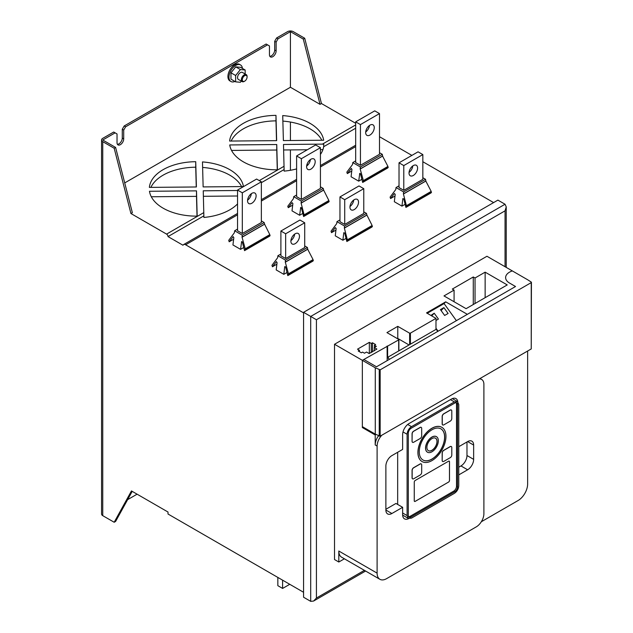 <?xml version="1.0" encoding="UTF-8"?>
<svg xmlns="http://www.w3.org/2000/svg" width="633" height="633" viewBox="0 0 633 633"><rect width="100%" height="100%" fill="white"/><g stroke="black" fill="none" stroke-linecap="round" stroke-linejoin="round"><path stroke-width="0.95" d="M125.611 126.798L124.179 125.975L266.121 44.025L267.553 44.848L125.611 126.798L123.704 130.097L122.272 129.274L124.179 125.975M267.553 44.848L269.46 45.948L269.46 54.747A4.716 2.722 120 0 0 270.433 56.907A4.716 2.722 120 0 0 274.073 55.649A4.716 2.722 120 0 0 276.13 50.901L274.698 50.078L274.698 41.272L276.605 37.972L287.556 31.65A4.043 2.334 0 0 1 293.277 31.65L304.71 38.249L321.453 103.527L320.029 104.35L290.42 87.259L124.717 182.921M304.71 38.249L303.278 39.072L290.42 31.65L278.029 38.803L276.13 42.102L276.13 50.901M290.42 31.65L290.42 87.259M102.744 515.658A4.043 2.334 0 0 1 101.565 514.012L101.565 140.004A4.043 2.334 0 0 1 102.744 138.35L113.703 132.028L115.127 132.851L102.744 140.004L115.61 147.426L114.177 148.249L102.744 141.65L102.744 515.658L114.177 522.257L131.466 490.931L168.006 512.026L168.006 514.012L303.563 592.274M115.127 132.851L117.034 133.951L117.034 142.749A4.716 2.722 120 0 0 118.015 144.91A4.716 2.722 120 0 0 121.647 143.644A4.716 2.722 120 0 0 123.704 138.904L122.272 138.073L122.272 129.274M123.704 130.097L123.704 138.904M242.455 68.435A9.566 5.523 120 0 0 240.516 64.946L239.472 64.344A9.566 5.523 120 0 0 232.097 66.908A9.566 5.523 120 0 0 227.927 76.53A9.566 5.523 120 0 0 229.906 80.913L230.95 81.515A9.566 5.523 120 0 0 234.938 81.443M117.406 144.308A4.716 2.722 120 0 0 122.272 138.073M269.832 56.305A4.716 2.722 120 0 0 274.698 50.078M101.565 140.004A4.043 2.334 0 0 0 102.744 141.65M237.549 190.501L203.24 190.802L203.858 215.885L168.006 236.584A2.018 1.163 -120 0 0 166.574 234.107L130.928 213.527L132.36 212.704L115.61 147.426M320.425 154.428A47.151 27.227 0 0 0 323.661 146.714L323.779 144.308L322.419 144.126L283.489 144.474L284.146 171.116A47.151 27.227 0 0 0 296.608 168.916M321.453 103.527L355.675 123.285M276.653 140.645L275.98 115.364A47.151 27.227 0 0 0 229.621 141.056L276.653 140.645M229.724 144.949A47.151 27.227 0 0 0 277.42 169.81L276.748 144.53L229.724 144.949M323.677 140.225A47.151 27.227 0 0 0 282.722 115.586L283.386 140.581L323.677 140.225M243.428 186.561A47.151 27.227 0 0 0 202.473 161.921L203.138 186.917L243.428 186.561M196.396 186.972L195.732 161.7A47.151 27.227 0 0 0 149.372 187.392L196.396 186.972M149.475 191.277A47.151 27.227 0 0 0 197.172 216.138L196.499 190.865L149.475 191.277M282.872 121.101A47.151 27.227 180 0 1 321.857 140.249M231.156 141.04A47.151 27.227 180 0 1 275.98 120.863L276.502 140.645M231.543 150.432L276.748 150.029L277.27 169.81M283.631 149.974L307.329 149.76M320.425 149.649L322.917 149.625M202.623 167.428A47.151 27.227 180 0 1 241.608 186.577M150.899 187.376A47.151 27.227 180 0 1 195.732 167.199L196.254 186.972M151.295 196.76L196.499 196.365L197.021 216.138M203.383 196.301L237.549 196.001M290.42 122.042L290.42 140.518M290.42 149.91L290.42 170.285M137.092 494.183L127.629 499.643M114.177 522.257L115.61 521.434L132.202 491.358M379.491 136.704L411.877 155.401M422.836 161.724L493.613 202.592M366.586 131.237L365.906 130.841M303.563 312.868L185.627 244.781A4.043 2.334 -120 0 0 183.602 244.575A4.043 2.334 -120 0 0 183.008 245.248L168.006 236.584M351.228 168.418L351.956 169.407L351.078 176.757L358.697 181.157L361.878 179.321M292.699 205.124L288.26 207.679L292.042 202.615L292.889 203.502L292.011 210.86L299.631 215.26L302.811 213.424M401.947 206.129L402.849 198.596L403.759 198.912L405.919 207.41L406.663 206.69L403.411 193.904L403.64 191.949L396.021 187.55L395.783 189.504L390.086 197.124L390.577 198.548L394.359 193.492L395.206 194.378L394.327 201.729L401.947 206.129L405.128 204.293M342.88 240.231L343.782 232.691L344.692 233.015L346.86 241.513L347.604 240.793L344.344 227.999L344.574 226.052L336.954 221.653L336.724 223.607L331.027 231.227L331.51 232.651L335.292 227.587L336.139 228.473L335.261 235.824L342.88 240.231L346.061 238.388M276.328 261.603L277.072 262.576L276.194 269.927L283.821 274.326L287.002 272.491M233.102 236.615L233.822 237.604L232.944 244.955L240.564 249.355L243.752 247.519M505.047 266.715L505.047 210.844L506.234 206.856L505.047 204.245L497.902 200.115L303.563 312.322L303.563 597.228L310.708 601.35L313.564 601.065L316.421 598.05L364.394 570.357M310.708 601.35L310.708 316.445L303.563 312.322M505.047 204.245L310.708 316.445L316.421 319.744L316.421 598.05M397.777 326.351L409.638 333.195L410.413 333.124L435.979 318.359L426.531 312.9L445.695 301.838L467.336 314.332L515.531 286.512L509.525 283.046A13.34 7.699 180 0 1 505.617 277.602A13.34 7.699 180 0 1 512.334 270.916L486.951 256.262L334.525 344.265L362.345 360.319L398.679 339.897L398.806 339.446L386.945 332.602L397.777 326.351L397.777 338.449L409.06 344.961M344.384 558.797L338.813 562.017L334.525 559.54L334.525 344.265M481.325 521.75L518.103 500.521A13.475 7.778 120 0 0 527.629 484.023L527.629 351.03M381.826 435.211A10.761 6.211 120 0 0 377.11 446.059L377.11 573.134A13.451 7.762 120 0 0 379.895 579.298A13.451 7.762 120 0 0 386.621 578.633L476.285 526.862A10.761 6.211 120 0 0 483.897 513.68L483.897 384.405A10.761 6.211 120 0 0 481.673 379.476A10.761 6.211 120 0 0 479.189 378.993M363.12 427.101L362.345 427.552L362.345 360.319L375.282 367.789L380.164 369.838L531.237 282.611L531.261 282.073L527.7 279.794L512.334 270.916A13.34 7.699 0 0 0 505.617 277.602A13.34 7.699 0 0 0 509.525 283.046L515.531 286.512L376.5 366.784L363.825 359.465L362.345 360.319L362.345 426.658L375.282 434.127L380.164 436.169L531.237 348.941L531.435 282.334M362.345 427.552L375.203 434.974L376.018 434.507M377.11 446.059L375.203 444.959L375.203 434.974M338.813 562.017L338.813 551.026L377.11 573.134M369.34 342.35L357.503 349.179L359.433 350.294L358.223 350.991L361.364 352.81L362.574 352.106L364.497 353.222L366.547 352.043L369.158 353.546L376.896 349.076L374.285 347.572L376.334 346.386L374.412 345.278L375.614 344.581L372.473 342.762L371.262 343.458L369.34 342.35L369.34 353.443M507.239 284.921L485.139 272.158L475.043 277.99L473.278 276.969L452.318 289.067L454.083 290.088L443.986 295.92L466.086 308.675L507.239 284.921M485.139 297.676L485.139 272.158M454.083 290.088L454.083 301.751M473.278 276.969L473.278 304.528M475.043 277.99L475.043 303.508M371.262 343.458L371.262 352.613M372.473 342.762L372.473 351.916M374.412 345.278L374.412 347.501M374.285 347.572L374.285 350.864M359.433 350.294L359.433 351.687M387.167 360.62L387.111 346.022M387.594 346.291L387.625 358.381L387.974 357.139L389.287 359.402M409.638 333.195L409.638 344.629M435.979 329.413L435.979 318.359M387.974 357.139L436.319 329.223L437.625 331.486M426.792 313.05L427.41 312.393L426.531 312.9M435.979 328.266L438.107 331.209M427.228 313.303L444.073 303.579L456.393 320.654M448.109 313.47L443.891 307.622L440.426 309.616L444.643 315.463L448.109 313.47M435.979 320.472L438.424 319.056L434.206 313.208L430.907 315.432M445.695 301.838L444.073 303.579M441.122 310.581L443.891 307.622M434.206 313.208L431.706 315.891M375.203 444.959A10.761 6.211 -60 0 1 378.51 435.805M408.736 518.585A9.06 5.23 -60 0 1 404.511 518.862A9.06 5.23 -60 0 1 402.635 514.716L402.635 507.31L391.89 513.505A8.506 4.914 -60 0 1 387.641 513.933A8.506 4.914 -60 0 1 385.877 510.032L385.877 466.03A8.506 4.914 -60 0 1 391.89 455.61L402.635 449.414L402.635 434.634A9.06 5.23 -60 0 1 409.045 423.532L451.432 399.059A9.06 5.23 -60 0 1 455.966 398.608A9.06 5.23 -60 0 1 457.786 401.82M458.767 446.708L467.629 441.589A8.506 4.914 -60 0 1 471.886 441.169A8.506 4.914 -60 0 1 473.642 445.062L473.642 459.36A8.506 4.914 -60 0 1 467.629 469.781L458.767 474.9M379.895 579.298L341.598 557.19A13.451 7.762 -60 0 1 338.813 551.026M402.635 507.31L395.965 503.457L385.877 509.28M458.767 467.201L460.959 465.935A8.506 4.914 120 0 0 466.98 455.515L466.98 441.961M130.928 213.527L114.177 148.249M278.029 38.803L276.605 37.972M276.13 42.102L274.698 41.272M303.278 39.072L320.029 104.35M203.858 215.885L203.897 217.451A47.151 27.227 0 0 0 237.549 203.921M284.106 169.549L261.358 182.684M306.783 165.205A47.151 27.227 0 0 0 308.342 164.422M355.675 128.23L323.661 146.714M277.84 577.423L277.84 585.675L282.603 588.429L282.603 580.176M289.748 584.299L282.603 588.429M351.331 168.394L347.327 173.584L346.837 172.152L352.534 164.533L352.771 162.578L360.391 166.977L360.161 168.932L363.358 180.619L363.413 181.726L362.669 182.446L360.509 173.948L359.576 173.806L360.201 173.442M359.766 173.371L358.697 181.157M362.669 182.446L387.744 167.967L388.227 167.397L387.784 166.519M363.358 180.619L387.942 166.432L382.53 156.019L382.3 154.325L379.491 152.703M363.413 181.726L388.227 167.397M360.383 168.916L382.728 156.011M360.161 168.932L382.53 156.019M360.391 166.977L382.3 154.325M352.771 162.578L355.675 160.901M355.675 121.853L355.675 162.554L360.438 165.3L379.491 154.302L379.491 113.6L374.728 110.854L355.675 121.853L360.438 124.598L379.491 113.6M351.758 171.021L347.327 173.584M360.438 165.3L360.438 124.598M374.253 127.629A6.061 3.497 120 0 0 372.995 124.851A6.061 3.497 120 0 0 368.319 126.473A6.061 3.497 120 0 0 365.676 132.574A6.061 3.497 120 0 0 366.934 135.351A6.061 3.497 120 0 0 371.603 133.729A6.061 3.497 120 0 0 374.253 127.629M369.458 125.476A6.061 3.497 -60 0 1 365.708 131.973M288.26 207.679L287.778 206.255L293.467 198.635L293.704 196.681L301.324 201.08L301.094 203.035L304.346 215.821L303.611 216.541L301.443 208.043L300.509 207.909L301.134 207.545M300.707 207.474L299.631 215.26M303.611 216.541L328.677 202.069L329.168 201.5L328.725 200.621M301.316 203.011L323.661 190.114L328.875 200.526L304.299 214.722M323.661 190.114L323.234 188.428L320.425 186.806M304.346 215.821L329.168 201.5M301.094 203.035L323.463 190.114M301.324 201.08L323.234 188.428M293.704 196.681L296.608 195.004M296.608 196.649L301.371 199.403L320.425 188.405L320.425 147.703L315.661 144.949L296.608 155.947L296.608 196.649M301.371 199.403L301.371 158.701L320.425 147.703M306.609 166.677A6.061 3.497 120 0 0 307.867 169.454A6.061 3.497 120 0 0 312.536 167.824A6.061 3.497 120 0 0 315.187 161.724A6.061 3.497 120 0 0 313.928 158.954A6.061 3.497 120 0 0 309.26 160.576A6.061 3.497 120 0 0 306.609 166.677M301.371 158.701L296.608 155.947M310.392 159.579A6.061 3.497 -60 0 1 306.641 166.075M405.919 207.41L430.994 192.938L431.477 192.369L431.041 191.49M406.615 205.59L431.192 191.395L425.78 180.983L425.55 179.297L422.836 177.731M390.577 198.548L395.008 195.993M396.021 187.55L399.019 185.817M403.64 191.949L425.55 179.297M399.019 187.574L403.783 190.327L422.836 179.329L422.836 154.579L418.073 151.825L399.019 162.823L399.019 187.574M403.411 193.904L425.78 180.983M403.632 193.888L425.977 180.983M406.663 206.69L431.477 192.369M403.783 190.327L403.783 165.577L422.836 154.579M409.021 172.999A6.061 3.497 120 0 0 410.279 175.776A6.061 3.497 120 0 0 414.947 174.154A6.061 3.497 120 0 0 417.598 168.054A6.061 3.497 120 0 0 416.34 165.276A6.061 3.497 120 0 0 411.672 166.898A6.061 3.497 120 0 0 409.021 172.999M403.783 165.577L399.019 162.823M412.803 165.901A6.061 3.497 -60 0 1 409.053 172.398M346.86 241.513L371.927 227.041L372.418 226.464L371.975 225.585M344.566 227.983L366.918 215.085L372.125 225.498L347.549 239.693M366.918 215.085L366.483 213.4L363.769 211.833M331.51 232.651L335.949 230.088M336.954 221.653L339.953 219.92M344.574 226.052L366.483 213.4M339.953 221.677L344.716 224.43L363.769 213.424L363.769 188.674L359.006 185.928L339.953 196.926L339.953 221.677M344.344 227.999L366.721 215.085M347.604 240.793L372.418 226.464M344.716 224.43L344.716 199.68L363.769 188.674M349.954 207.102A6.061 3.497 120 0 0 351.212 209.879A6.061 3.497 120 0 0 355.888 208.257A6.061 3.497 120 0 0 358.531 202.149A6.061 3.497 120 0 0 357.273 199.379A6.061 3.497 120 0 0 352.605 201.001A6.061 3.497 120 0 0 349.954 207.102M344.716 199.68L339.953 196.926M353.736 200.004A6.061 3.497 -60 0 1 349.986 206.5M276.447 261.564L272.443 266.754L271.961 265.322L277.658 257.702L277.887 255.748L285.515 260.147L285.277 262.102L288.482 273.788L288.537 274.896L287.793 275.616L312.868 261.136L313.351 260.567L312.908 259.688M288.482 273.788L313.066 259.601L307.654 249.188L307.424 247.503L304.71 245.936M283.821 274.326L284.715 266.794L285.174 266.533M287.793 275.616L285.633 267.118L284.89 266.548M272.443 266.754L276.882 264.19M277.887 255.748L280.894 254.015M285.515 260.147L307.424 247.503M280.894 231.029L280.894 255.779L285.657 258.525L304.71 247.527L304.71 222.776L299.947 220.031L280.894 231.029L285.657 233.775L304.71 222.776M285.277 262.102L307.654 249.188M285.499 262.086L307.852 249.18M288.537 274.896L313.351 260.567M285.657 258.525L285.657 233.775M299.464 236.251A6.061 3.497 120 0 0 298.214 233.474A6.061 3.497 120 0 0 293.538 235.104A6.061 3.497 120 0 0 290.895 241.205A6.061 3.497 120 0 0 292.153 243.974A6.061 3.497 120 0 0 296.822 242.352A6.061 3.497 120 0 0 299.464 236.251M294.677 234.107A6.061 3.497 -60 0 1 290.927 240.603M233.197 236.592L229.193 241.782L228.711 240.35L234.408 232.73L234.637 230.776L242.265 235.183L242.028 237.13L245.232 248.824L245.287 249.924L244.544 250.644L242.376 242.146L241.442 242.004L242.067 241.648M241.64 241.577L240.564 249.355M244.544 250.644L269.618 236.172L270.101 235.595L269.658 234.716M242.249 237.114L264.602 224.209L269.816 234.629L245.232 248.824M264.602 224.209L264.175 222.531L261.358 220.909M245.287 249.924L270.101 235.595M242.028 237.13L264.404 224.217M242.265 235.183L264.175 222.531M234.637 230.776L237.549 229.099M237.549 230.752L242.312 233.506L261.358 222.499L261.358 181.798L256.602 179.052L237.549 190.05L237.549 230.752M233.632 239.219L229.193 241.782M242.312 233.506L242.312 192.804L261.358 181.798M247.55 200.78A6.061 3.497 120 0 0 248.801 203.549A6.061 3.497 120 0 0 253.477 201.927A6.061 3.497 120 0 0 256.12 195.826A6.061 3.497 120 0 0 254.87 193.049A6.061 3.497 120 0 0 250.193 194.679A6.061 3.497 120 0 0 247.55 200.78M242.312 192.804L237.549 190.05M251.333 193.682A6.061 3.497 -60 0 1 247.582 200.178M275.98 120.863L275.98 115.364M276.748 150.029L276.748 144.53M195.732 167.199L195.732 161.7M196.499 196.365L196.499 190.865M240.516 64.946A9.566 5.523 120 0 0 233.15 67.509A9.566 5.523 120 0 0 228.972 77.139A9.566 5.523 120 0 0 230.95 81.515M241.331 81.127L240.405 82.274L235.642 81.855L230.974 79.157L230.974 72.803L235.737 66.876L240.5 67.304L245.169 70.002L240.405 69.575L235.737 66.876M240.405 69.575L235.642 75.501L230.974 72.803M245.169 70.002L245.169 74.006M235.642 81.855L235.642 75.501M244.694 81.151L244.211 81.428A4.043 2.334 -60 0 1 242.194 81.625L238.38 79.426A4.043 2.334 -60 0 1 237.549 77.574A4.043 2.334 -60 0 1 239.314 73.507A4.043 2.334 -60 0 1 242.423 72.423L246.237 74.623A4.043 2.334 -60 0 1 247.076 76.474L247.076 77.028A3.371 1.946 120 0 0 244.694 75.651A3.371 1.946 120 0 0 242.312 79.774A3.371 1.946 120 0 0 244.694 81.151A3.371 1.946 120 0 0 247.076 77.028M242.194 81.625A4.043 2.334 -60 0 1 241.355 79.774A4.043 2.334 -60 0 1 243.119 75.707A4.043 2.334 -60 0 1 246.237 74.623M397.666 452.279L397.666 504.446M458.767 485.748L458.767 404.455L457.477 401.599L454.367 401.908L411.497 426.658C408.831 428.501 407.359 431.049 407.098 434.278L407.098 515.571L408.388 518.427L411.497 518.118L454.367 493.368C457.042 491.525 458.506 488.985 458.767 485.748M457.556 486.824L457.556 404.764A4.043 2.334 120 0 0 456.725 402.912A4.043 2.334 120 0 0 454.7 403.118L411.165 428.248A4.043 2.334 120 0 0 408.309 433.201L408.309 515.262A4.043 2.334 120 0 0 409.147 517.114A4.043 2.334 120 0 0 411.165 516.916L454.7 491.778A4.043 2.334 120 0 0 457.556 486.824L456.512 486.223L456.512 404.163A4.043 2.334 120 0 0 456.132 402.73M408.689 516.686A4.043 2.334 120 0 0 410.121 516.306L453.655 491.168A4.043 2.334 120 0 0 456.512 486.223M448.56 482.109A1.345 0.775 120 0 0 449.509 480.463L449.509 461.758A1.345 0.775 120 0 0 449.232 461.148A1.345 0.775 120 0 0 448.56 461.212L415.216 480.463A1.345 0.775 120 0 0 414.259 482.109L414.259 500.814A1.345 0.775 120 0 0 414.544 501.431A1.345 0.775 120 0 0 415.216 501.36L448.528 482.093A1.345 0.775 120 0 0 449.477 480.447L449.477 461.742A1.345 0.775 120 0 0 449.216 461.14M421.198 427.378A2.152 1.242 120 0 0 421.151 427.346A2.152 1.242 120 0 0 420.075 427.449L413.594 431.192A2.152 1.242 120 0 0 412.067 433.834L412.067 441.312A2.152 1.242 120 0 0 412.518 442.301A2.152 1.242 120 0 0 412.566 442.325M451.297 409.994A2.152 1.242 120 0 0 451.25 409.962A2.152 1.242 120 0 0 450.174 410.073L443.701 413.816A2.152 1.242 120 0 0 442.174 416.451L442.174 423.936A2.152 1.242 120 0 0 442.617 424.917A2.152 1.242 120 0 0 442.673 424.949M441.818 427.307A19.765 11.41 120 0 0 441.771 427.275A19.765 11.41 120 0 0 431.888 428.256A19.765 11.41 120 0 0 418.975 445.672A19.765 11.41 120 0 0 422.005 461.512A19.765 11.41 120 0 0 422.053 461.536M451.297 446.518A2.152 1.242 120 0 0 451.25 446.487A2.152 1.242 120 0 0 450.174 446.589L443.701 450.332A2.152 1.242 120 0 0 442.174 452.975L442.174 460.452A2.152 1.242 120 0 0 442.617 461.441A2.152 1.242 120 0 0 442.673 461.465M421.198 463.894A2.152 1.242 120 0 0 421.151 463.87A2.152 1.242 120 0 0 420.075 463.973L413.594 467.716A2.152 1.242 120 0 0 412.067 470.351L412.067 477.836A2.152 1.242 120 0 0 412.518 478.817A2.152 1.242 120 0 0 412.566 478.849M422.947 459.985A17.969 10.373 120 0 0 431.888 459.067A17.969 10.373 120 0 0 443.614 443.274A17.969 10.373 120 0 0 440.916 428.858M436.422 436.651A8.973 5.183 120 0 0 436.374 436.62A8.973 5.183 120 0 0 431.888 437.063A8.973 5.183 120 0 0 426.025 444.975A8.973 5.183 120 0 0 427.402 452.168A8.973 5.183 120 0 0 427.449 452.191M428.335 450.649A7.192 4.154 120 0 0 431.888 450.269A7.192 4.154 120 0 0 436.572 443.97A7.192 4.154 120 0 0 435.528 438.194M414.528 501.423A1.345 0.775 120 0 0 415.185 501.344L448.528 482.093M412.162 441.367A2.152 1.242 120 0 0 412.613 442.356A2.152 1.242 120 0 0 413.689 442.245L420.17 438.511A2.152 1.242 120 0 0 421.689 435.868L421.689 428.391A2.152 1.242 120 0 0 421.246 427.402A2.152 1.242 120 0 0 420.17 427.504L413.689 431.247A2.152 1.242 120 0 0 412.162 433.89L412.067 441.312M451.796 411.007A2.152 1.242 120 0 0 451.353 410.018A2.152 1.242 120 0 0 450.269 410.129L443.796 413.871A2.152 1.242 120 0 0 442.269 416.506L442.269 423.991A2.152 1.242 120 0 0 442.712 424.972A2.152 1.242 120 0 0 443.796 424.87L450.269 421.127A2.152 1.242 120 0 0 451.796 418.484L451.796 411.007M431.983 460.587A19.765 11.41 120 0 0 444.896 443.171A19.765 11.41 120 0 0 441.866 427.33A19.765 11.41 120 0 0 431.983 428.312A19.765 11.41 120 0 0 419.07 445.727A19.765 11.41 120 0 0 422.1 461.568A19.765 11.41 120 0 0 431.983 460.587M431.983 459.123A17.969 10.373 -60 0 1 422.994 460.009A17.969 10.373 -60 0 1 420.241 445.608A17.969 10.373 -60 0 1 431.983 429.775A17.969 10.373 -60 0 1 440.964 428.881A17.969 10.373 -60 0 1 443.717 443.282A17.969 10.373 -60 0 1 431.983 459.123M431.983 451.772A8.973 5.183 120 0 0 437.846 443.868A8.973 5.183 120 0 0 436.469 436.675A8.973 5.183 120 0 0 431.983 437.118A8.973 5.183 120 0 0 426.12 445.031A8.973 5.183 120 0 0 427.497 452.223A8.973 5.183 120 0 0 431.983 451.772M431.983 438.574A7.192 4.154 -60 0 1 435.575 438.218A7.192 4.154 -60 0 1 436.683 443.986A7.192 4.154 -60 0 1 431.983 450.324A7.192 4.154 -60 0 1 428.383 450.68A7.192 4.154 -60 0 1 427.283 444.912A7.192 4.154 -60 0 1 431.983 438.574M442.269 460.507A2.152 1.242 120 0 0 442.712 461.497A2.152 1.242 120 0 0 443.796 461.386L450.269 457.651A2.152 1.242 120 0 0 451.796 455.008L451.796 447.531A2.152 1.242 120 0 0 451.353 446.542A2.152 1.242 120 0 0 450.269 446.645L443.796 450.387A2.152 1.242 120 0 0 442.269 453.03L442.174 460.452M420.17 475.027A2.152 1.242 120 0 0 421.689 472.392L421.689 464.907A2.152 1.242 120 0 0 421.246 463.918A2.152 1.242 120 0 0 420.17 464.029L413.689 467.771A2.152 1.242 120 0 0 412.162 470.406L412.162 477.891A2.152 1.242 120 0 0 412.613 478.872A2.152 1.242 120 0 0 413.689 478.77L420.17 475.027M375.282 367.789L375.282 434.127M259.269 180.595L284.059 166.273M166.574 234.107L203.81 212.609M322.419 144.126L355.675 124.93M355.675 146.603L320.425 166.954M296.608 180.706L261.358 201.049M237.549 214.801L185.627 244.781M505.047 210.844L316.421 319.744M398.679 339.897L398.679 350.951M410.413 344.178L410.413 333.124M391.89 513.505L385.877 510.032M467.629 441.589L473.642 445.062M473.642 459.36L466.98 455.515M460.959 465.935L467.629 469.781M402.635 512.991L407.098 515.571M403.007 431.92L407.098 434.278M407.707 424.466L411.497 426.658M450.435 399.637L454.367 401.908M457.556 404.764L456.512 404.163M454.7 491.778L453.655 491.168M411.165 516.916L410.121 516.306M379.238 369.846L379.238 436.184M380.164 369.838L380.164 436.169M531.237 282.611L531.237 348.941M506.234 267.395L506.234 206.856M313.564 601.065L365.581 571.037M398.877 339.62L398.877 350.84M480.012 378.518L481.673 379.476M183.602 244.575L237.549 213.432M261.358 199.688L296.608 179.337M320.425 165.585L355.675 145.234M402.643 515.104L408.388 518.427M452.31 398.624L457.477 401.599"/></g></svg>
